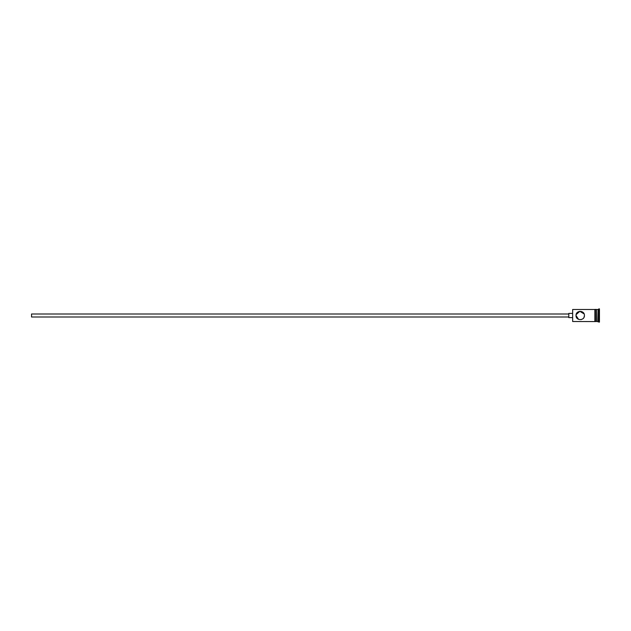 <?xml version="1.0" encoding="UTF-8"?>
<svg xmlns="http://www.w3.org/2000/svg" width="631" height="631" viewBox="0 0 631 631"><rect width="100%" height="100%" fill="white"/><g stroke="black" fill="none" stroke-linecap="round" stroke-linejoin="round"><path stroke-width="0.95" d="M572.648 321.51L572.648 309.49L572.648 321.51L594.883 321.573L594.883 315.5L594.883 321.51M576.016 315.5C576.206 313.946 576.206 313.946 576.016 315.5C576.206 313.946 576.206 313.946 576.016 315.5C575.764 320.934 584.677 320.934 584.424 315.5C584.669 310.058 575.756 310.073 576.016 315.5C576.206 317.054 576.206 317.054 576.016 315.5C576.206 317.054 576.206 317.054 576.016 315.5C576.206 317.054 576.206 317.054 576.016 315.5L578.572 319.373M568.799 316.999L31.55 316.999L31.55 314.001L568.799 314.001M572.404 317.606L568.799 317.606L568.799 313.394L572.404 313.394M576.103 314.648L579.826 311.312L584.117 313.915M596.689 309.853L597.044 321.51L599.45 322.11L599.45 308.89L598.851 308.89L598.851 322.11M597.044 309.49L598.251 309.49L598.251 321.51M584.424 315.5L584.085 317.164M583.691 317.874L583.154 318.513M582.563 318.994L581.056 319.625M595.483 309.49L595.483 315.5L595.483 309.427L596.689 309.49L596.689 321.51L595.483 321.51M595.483 315.5L595.483 321.573L594.883 321.573M572.648 309.49L594.883 309.49L594.883 315.5L594.883 309.427L595.483 309.427M598.251 309.49L598.851 308.89"/></g></svg>
